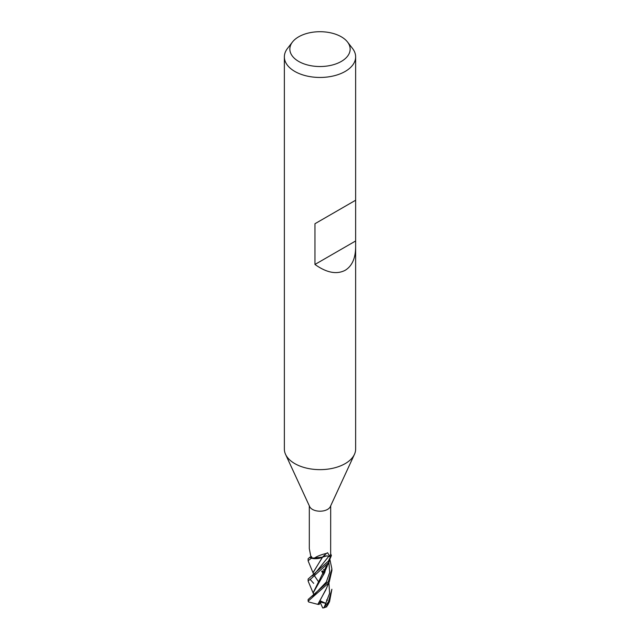<?xml version="1.0" encoding="UTF-8"?>
<svg xmlns="http://www.w3.org/2000/svg" width="640" height="640" viewBox="0 0 640 640"><rect width="100%" height="100%" fill="white"/><g stroke="black" fill="none" stroke-linecap="round" stroke-linejoin="round"><path stroke-width="0.96" d="M326.536 555.936L322.296 557.208M311.368 558.248L322.488 557.168L311.512 558.28A11.824 6.824 180 0 1 310.016 557.184L308.12 558.704L308.12 560.664L311.368 558.248A11.88 6.856 180 0 1 309.96 557.2M355.64 247.208C355.48 258.408 352 266.104 345.2 270.288C336.696 274.712 326.616 272.776 314.96 264.464L314.96 223.728L355.64 200.24L355.64 449.064A35.64 20.576 180 0 1 354.44 454.36A35.64 20.576 180 0 1 345.2 463.616A35.64 20.576 180 0 1 310.752 468.936A35.64 20.576 180 0 1 285.56 454.36A35.64 20.576 180 0 1 284.36 449.064L284.36 56.88A35.64 20.576 180 0 1 287.464 48.48L292.472 42.016A30.152 17.408 180 0 1 298.68 36.808A30.152 17.408 180 0 1 347.528 42.016A30.152 17.408 180 0 1 341.32 61.432A30.152 17.408 180 0 1 302.904 63.456A30.152 17.408 180 0 1 292.472 42.016M354.44 454.36L330.328 506.624A10.688 6.176 180 0 1 327.56 509.4A10.688 6.176 180 0 1 317.224 510.992A10.688 6.176 180 0 1 309.672 506.624L285.56 454.36M347.528 42.016L352.536 48.48A35.64 20.576 180 0 1 355.64 56.88A35.64 20.576 180 0 1 345.2 71.432A35.64 20.576 180 0 1 306.36 75.888A35.64 20.576 180 0 1 284.36 56.88M309.312 505.84L309.312 548.64L310.88 556.752A10.688 6.176 180 0 0 310.96 556.832A10.688 6.176 180 0 0 313.888 558.6C316.264 556.568 320.464 554.832 326.496 553.384L327.56 552.72L329.384 555.664L329.392 556.48L328.736 556.272A4.832 2.792 0 0 0 324.256 556.232L322.592 557.104L314.248 558.736L311.512 558.28A11.816 6.824 180 0 1 310.016 557.184M326.496 553.384A201.032 130.032 79.2 0 0 322.496 557.104A4.832 2.792 180 0 1 324.256 556.232M322.496 557.104A9.824 5.672 180 0 1 313.888 558.6M311.592 556.6L309.56 557.352M330.688 505.84L330.656 554.056A10.688 6.176 180 0 1 329.464 556.4A10.688 6.176 180 0 1 329.392 556.48M328.8 556.2L330.952 556.84M330.472 556.704A11.816 6.824 180 0 0 331.368 555.4A11.824 6.824 180 0 1 330.472 556.704L328.4 561.128L308.12 579.048L308.12 580.896L311.144 578.648L328.4 562.872L331.384 555.496L330.68 553.808M313.28 572.344L322.512 557.12M322.56 557.152L313.28 572.208M355.28 200.44L314.96 223.728M355.28 241.184L314.96 264.464M308.248 581.392L308.12 580.896M308.24 561.176L308.12 560.664M324.056 607.512A11.88 6.856 180 0 0 326.104 606.944L329.544 601.624L331.88 589.248L328.4 601.952L324.056 607.512L325.816 603.368L320.6 600.992M329.976 559.84L331.88 568.864L328.4 581.584L308.12 599.512L308.12 601.064A11.88 6.856 180 0 0 308.12 601.176L328.4 583.264L329.352 581.592L331.88 570.496M323.368 572.064L322.12 570.944M326.832 606.8L325.68 607.008M326.6 599.936L327.344 600.512M328.152 604.152L326.424 606.896L324.296 607.688A10.696 6.176 180 0 1 322.744 608L320.184 602.44M319.016 582.456L314.768 576.248M313.68 583.368L310.08 579.304L313.68 583.368M314.184 574.488L328.776 556.288L314.184 574.488L312.032 576.056M325.616 590.24L317.824 604.36L308.64 601.96L308.12 601.176M324.736 572.264L323.616 569.432M320.824 601.168L319.192 604.408L318 604.384L325.88 589.44M324.712 572.328L323.544 569.512M325.76 603.352L329.576 593.376L328.912 582.416M324.352 573.24L322.256 570.824M313.752 595.128L313.272 592.688L324.736 572.576L326.496 565.84M313.88 595.032L326.336 581.984L329.704 572.36L328.88 562.024L329.704 572.36L326.336 581.984L313.88 595.032L311.728 596.48M326.472 565.872L313.272 592.512M331.384 555.496A11.88 6.856 180 0 1 330.52 556.72M325.816 603.368L320.352 602.112M324.016 607.52L322.744 608M328.736 556.272A199.472 129.032 79.2 0 1 329.384 555.664M355.64 200.24L355.64 56.88M329.544 601.624L327.576 605.424M308.216 561.112L313.512 573.952M329.352 581.592L325.592 590.32M321.704 571.328L323.768 574.632M326.192 566.256L325.688 569.488M308.216 581.32L313.32 593.448M325.592 569.808L329.392 561.048M331.88 568.864L331.88 570.776"/></g></svg>
